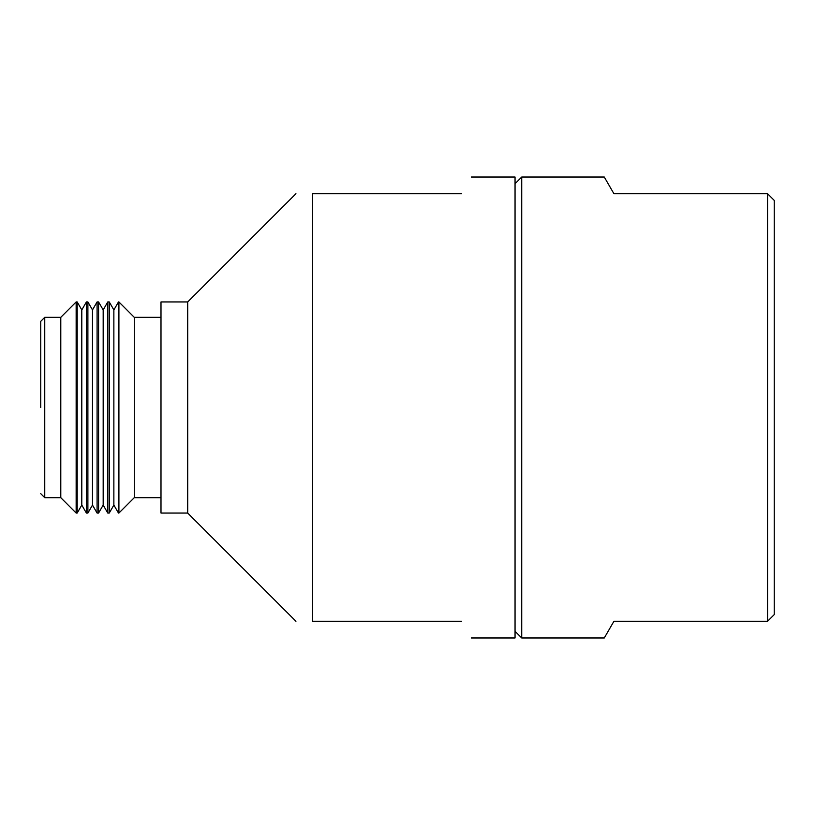 <?xml version="1.0" encoding="UTF-8"?>
<svg xmlns="http://www.w3.org/2000/svg" width="815" height="815" viewBox="0 0 815 815"><rect width="100%" height="100%" fill="white"/><g stroke="black" fill="none" stroke-linecap="round" stroke-linejoin="round"><path stroke-width="1.22" d="M40.75 407.5L40.75 321.324L40.75 407.5M613.919 193.726L604.282 177.028L521.732 177.028L521.732 637.972L604.282 637.972L613.919 621.275L767.567 621.275L767.567 193.726L613.919 193.726M515.049 631.289L521.732 637.972M515.049 183.711L521.732 177.028M471.253 637.972L515.049 637.972L515.049 177.028L471.253 177.028M461.606 193.726C474.401 171.578 474.401 171.578 461.606 193.726L312.644 193.726L312.644 621.275L461.606 621.275C474.401 643.422 474.401 643.422 461.606 621.275M187.715 513.053L160.993 513.053L160.993 301.947L187.715 301.947L187.715 513.053L295.937 621.275M312.644 621.275C290.649 621.275 290.649 621.275 312.644 621.275C290.649 621.275 290.649 621.275 312.644 621.275M160.993 317.32L134.271 317.32L134.271 497.68L160.993 497.68M134.271 317.32L118.909 301.947L118.909 513.053L134.271 497.68M118.47 513.053L113.866 505.076L113.866 309.924L118.47 301.947L118.909 513.053M113.866 309.924L109.261 301.947L109.261 513.053L113.866 505.076M107.774 513.053L103.179 505.076L103.179 309.924L107.774 301.947L107.774 513.053L109.261 513.053M103.179 309.924L98.574 301.947L98.574 513.053L103.179 505.076M97.087 513.053L92.482 505.076L92.482 309.924L97.087 301.947L97.087 513.053L98.574 513.053M92.482 309.924L87.888 301.947L87.888 513.053L92.482 505.076M86.4 513.053L81.795 505.076L81.795 309.924L86.4 301.947L86.4 513.053L87.888 513.053M81.795 309.924L77.191 301.947L77.191 513.053L81.795 505.076M60.789 317.32L60.789 497.68L44.754 497.68L44.754 317.32L60.789 317.32L76.152 301.947L76.152 513.053L77.191 513.053M767.567 621.275L774.25 614.591L774.25 200.409L767.567 193.726M312.644 193.726C290.649 193.726 290.649 193.726 312.644 193.726C290.649 193.726 290.649 193.726 312.644 193.726M44.754 317.32L40.75 321.324M60.789 497.68L76.152 513.053M187.715 301.947L295.937 193.726M107.774 301.947L109.261 301.947M97.087 301.947L98.574 301.947M86.4 301.947L87.888 301.947M76.152 301.947L77.191 301.947M44.754 497.68L40.75 493.676"/></g></svg>
